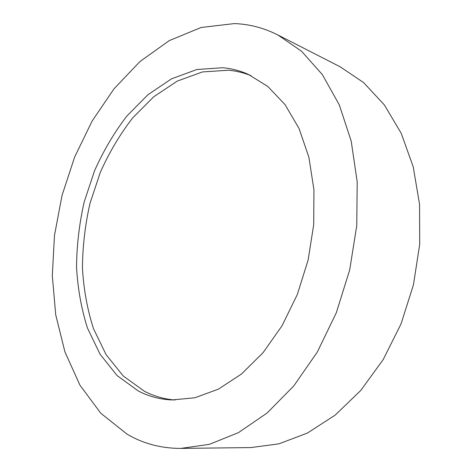 <?xml version="1.0" encoding="UTF-8"?>
<svg xmlns="http://www.w3.org/2000/svg" width="472" height="472" viewBox="0 0 472 472"><rect width="100%" height="100%" fill="white"/><g stroke="black" fill="none" stroke-linecap="round" stroke-linejoin="round"><path stroke-width="0.71" d="M234.307 23.6C249.222 24.084 263.718 27.86 277.807 34.928L301.514 51.194L322.388 74.647L339.309 104.908L351.203 141.11L357.21 181.915L356.761 225.533L349.699 269.884L336.312 312.753L317.326 352.023L293.808 385.907L267.058 413.047L238.454 432.635L209.332 444.364L180.864 448.4C161.129 448.406 143.199 443.656 127.062 434.157L100.754 413.195L79.933 385.158L64.906 351.823L55.725 314.818L52.303 275.589L54.475 235.428L62.009 195.526L74.653 157.023L92.117 121.05L114.047 88.789L139.983 61.513L169.3 40.592L201.131 27.476L234.307 23.6M277.807 34.928L340.1 66.758L363.599 82.576L384.326 104.884L401.2 133.251L413.224 166.846L419.567 204.417L419.697 244.366L413.442 284.828L401.058 323.851L383.187 359.581L360.803 390.421L335.102 415.171L307.378 433.078L278.899 443.851L250.815 447.58L180.864 448.4M174.976 400.032C164.114 399.094 153.96 396.191 144.52 391.317L123.257 375.995L106.117 354.684L93.503 328.724C87.344 309.585 83.662 289.348 82.447 268.013C82.612 246.408 85.131 224.878 89.993 203.414L100.306 172.374C109.168 152.55 119.917 134.431 132.555 118.024L153.63 96.849L177.218 81.125L202.506 71.927L228.454 70.228C236.142 70.918 243.664 72.723 251.033 75.638M138.331 391.005L117.109 375.594L100.023 354.153L87.468 328.046C81.355 308.8 77.715 288.445 76.541 266.993C76.741 245.269 79.29 223.61 84.181 202.022L94.536 170.787C103.421 150.839 114.189 132.597 126.838 116.065L147.931 94.719L171.531 78.842L196.818 69.52L222.778 67.738C231.475 68.493 239.953 70.688 248.219 74.322L267.83 86.482L285.088 104.672L299.065 128.526L308.912 157.294L313.939 189.838L313.703 224.69L308.098 260.131L297.366 294.375L282.085 325.692L263.116 352.613L241.511 374.007L218.388 389.158L194.842 397.784L171.873 399.955C159.855 399.371 148.674 396.386 138.331 391.005"/></g></svg>
